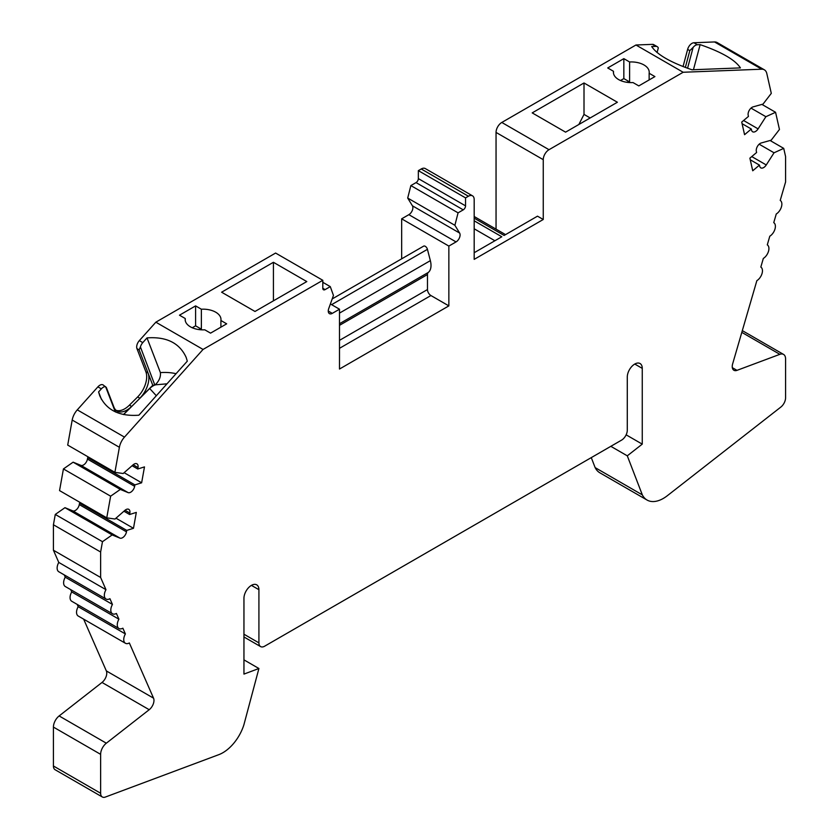 <?xml version="1.0" encoding="UTF-8"?>
<svg xmlns="http://www.w3.org/2000/svg" width="839" height="839" viewBox="0 0 839 839"><rect width="100%" height="100%" fill="white"/><g stroke="black" fill="none" stroke-linecap="round" stroke-linejoin="round"><path stroke-width="1.26" d="M220.909 327.168L220.909 320.498L226.677 323.833L210.558 333.135L204.789 329.811A17.913 10.341 0 0 1 190.411 326.822A17.913 10.341 0 0 1 185.167 319.512A17.913 10.341 0 0 1 185.251 318.526L179.483 315.191L195.592 305.889L201.37 309.224L201.37 329.161A17.913 10.341 180 0 0 198.329 329.486M192.257 327.755L195.592 325.826L195.592 305.889M139.798 398.231A19.538 11.274 120 0 0 148.052 373.019L152.771 385.29L139.798 398.231L137.606 396.973A19.538 11.274 120 0 0 145.86 371.761L136.956 348.636A6.513 3.755 -60 0 1 139.337 340.624L155.844 322.186L275.601 253.053L322.805 280.299L322.805 288.28A3.251 1.877 120 0 0 323.476 289.77A3.251 1.877 120 0 0 325.102 289.602L330.283 286.623L322.805 282.303M123.448 414.55L131.608 406.401A19.538 11.274 -60 0 1 117.114 411.058A19.538 11.274 -60 0 1 113.968 407.24M101.425 399.333L98.583 391.939L99.747 395.746C106.343 410.114 119.39 416.595 138.865 415.2L187.307 361.158L186.143 357.351C179.536 342.983 166.5 336.502 147.014 337.897L160.396 372.61A47.215 34.934 158.9 0 1 176.064 373.701M649.145 79.925L649.145 73.266L654.913 76.59L638.804 85.903L633.026 82.568A17.913 10.341 -0 0 1 618.658 79.59A17.913 10.341 -0 0 1 613.403 72.269A17.913 10.341 -0 0 1 613.487 71.284L607.719 67.959L623.838 58.646L623.838 78.593L629.607 81.918L629.607 61.981L623.838 58.646M620.503 80.513L623.838 78.593M657.073 52.553L658.3 47.959A6.513 3.755 120 0 0 657.231 46.659A6.513 3.755 120 0 0 655.92 46.355L651.693 46.523C657 54.587 670.424 62.348 691.986 69.784L740.418 67.896C735.121 59.831 721.687 52.081 700.135 44.635L693.444 69.731M330.283 286.623L333.45 295.422L328.72 308.626A5.695 3.293 120 0 0 329.454 313.65A5.695 3.293 120 0 0 332.296 313.367L339.491 309.213L339.491 369.034L448.855 305.889L448.855 246.079L456.049 241.915A5.695 3.293 120 0 0 459.625 233.053L454.895 225.303L458.073 212.844L463.243 209.855A3.251 1.877 120 0 0 465.551 205.859L465.551 197.889L468.424 196.232A8.138 4.698 -60 0 1 472.493 195.823A8.138 4.698 -60 0 1 474.182 199.546L474.182 259.366L543.253 219.493L537.495 216.168L504.113 235.444L474.182 218.161M332.192 298.936L423.632 246.142A3.251 1.877 -120 0 1 427.429 249.34L430.355 260.646A16.277 9.397 -120 0 1 428.289 272.444A4.887 2.821 -120 0 0 427.471 274.552L427.471 289.56A4.887 2.821 -120 0 0 430.921 295.538L339.491 348.321M474.182 220.814L501.806 236.766L474.182 252.717M700.135 44.635L697.366 44.75A6.513 3.755 120 0 0 693.129 47.383L687.561 68.274M685.337 67.466L689.826 50.634L693.129 47.383M115.3 411.855L105.578 386.611A6.513 3.755 120 0 0 101.351 388.856L97.89 386.863A6.513 3.755 -60 0 1 103.092 384.912L106.354 387.503L115.834 412.096M98.583 391.939L101.351 388.856M139.138 349.894L152.782 385.29A35.007 25.904 158.9 0 1 154.816 385.017L140.417 346.958L139.138 349.894L136.956 348.636M155.1 385.059L155.225 384.839C159.169 380.948 160.889 376.879 160.396 372.61M140.417 346.958A6.513 3.755 120 0 1 142.787 342.616L147.014 337.897M166.751 384.094A13.854 10.257 158.9 0 0 166.101 383.895L155.225 384.839M195.592 325.826L201.37 329.161M339.491 309.213L330.398 303.959M273.42 300.834L273.42 262.292L306.801 281.568L254.993 311.468L221.611 292.203L273.42 262.292M220.909 320.498A17.913 10.341 0 0 0 220.982 319.512A17.913 10.341 0 0 0 201.37 309.224M543.253 219.493L543.253 159.672A8.138 4.698 -60 0 1 549.01 149.699L683.156 72.259L761.718 69.197A13.025 7.52 -60 0 1 764.339 69.805A13.025 7.52 -60 0 1 766.804 73.507L771.293 93.37L763.029 104.099L753.128 106.868A5.695 3.293 120 0 0 748.189 115.258L748.451 116.411L741.718 122.085L744.571 134.691L751.304 129.007L751.555 130.16A5.695 3.293 120 0 0 752.635 131.775A5.695 3.293 120 0 0 758.099 128.87L765.881 116.705L775.572 112.29L779.452 129.458L771.188 140.186L761.288 142.955A5.695 3.293 120 0 0 756.348 151.356L756.61 152.499L749.877 158.172L752.73 170.778L759.452 165.105L759.715 166.248A5.695 3.293 120 0 0 760.795 167.863A5.695 3.293 120 0 0 766.259 164.958L774.04 152.792L783.72 148.377L785.577 156.557L785.577 182.021L780.218 200.416A8.138 4.698 -60 0 1 781.445 206.845A8.138 4.698 -60 0 1 776.264 213.997L773.747 222.639A8.138 4.698 -60 0 1 774.974 229.068A8.138 4.698 -60 0 1 769.793 236.21L767.286 244.862A8.138 4.698 -60 0 1 768.503 251.291A8.138 4.698 -60 0 1 763.333 258.433L760.816 267.085A8.138 4.698 -60 0 1 762.043 273.514A8.138 4.698 -60 0 1 756.862 280.656L732.657 363.822A8.138 4.698 120 0 0 733.915 370.282A8.138 4.698 120 0 0 736.988 370.356L779.861 354.331A9.764 5.642 -60 0 1 783.553 354.415A9.764 5.642 -60 0 1 785.577 358.893L785.577 397.801A8.138 4.698 -60 0 1 780.815 407.093L667.33 495.713A32.564 18.794 -60 0 1 647.058 500.044A32.564 18.794 -60 0 1 642.328 494.863L627.289 455.829L642.255 444.135L642.255 368.373A10.582 6.114 120 0 0 640.063 363.528A10.582 6.114 120 0 0 631.903 366.36A10.582 6.114 120 0 0 627.289 377.005L627.289 430.176A8.138 4.698 -60 0 1 621.531 440.15L264.663 646.187A8.138 4.698 -60 0 1 260.593 646.586A8.138 4.698 -60 0 1 258.915 642.863L258.915 589.691A10.582 6.114 120 0 0 256.724 584.846A10.582 6.114 120 0 0 248.564 587.678A10.582 6.114 120 0 0 243.95 598.333L243.95 674.095L258.915 668.505L243.866 724.906A32.564 18.794 -60 0 1 218.864 754.639L105.378 797.05A8.138 4.698 -60 0 1 102.306 796.977A8.138 4.698 -60 0 1 100.628 793.254L100.628 754.345A9.764 5.642 -60 0 1 106.333 743.197L149.206 709.71A8.138 4.698 120 0 0 153.547 698.163L129.342 642.957A8.138 4.698 -60 0 1 125.431 643.272A8.138 4.698 -60 0 1 125.389 633.938L122.872 628.201A8.138 4.698 -60 0 1 118.96 628.516A8.138 4.698 -60 0 1 118.918 619.192L116.401 613.456A8.138 4.698 -60 0 1 112.489 613.76A8.138 4.698 -60 0 1 112.447 604.437L109.93 598.7A8.138 4.698 -60 0 1 106.018 599.015A8.138 4.698 -60 0 1 105.976 589.681L100.628 577.473L100.628 552.01L102.473 541.69L112.164 534.925L119.935 538.103A5.695 3.293 120 0 0 126.479 531.842L126.741 530.395L133.474 528.308L136.317 512.409L129.594 514.506L129.846 513.059A5.695 3.293 120 0 0 128.776 509.346A5.695 3.293 120 0 0 124.917 510.353L115.006 519.037L106.752 517.841L110.633 496.185L120.313 489.42L128.094 492.598A5.695 3.293 120 0 0 134.639 486.326L134.901 484.89L141.634 482.792L144.476 466.904L137.743 468.991L138.005 467.554A5.695 3.293 120 0 0 136.925 463.831A5.695 3.293 120 0 0 133.076 464.848L123.165 473.521L114.901 472.336L119.39 447.292A13.025 7.52 -60 0 1 124.476 437.109L203.048 349.444L155.844 322.186M203.048 349.444L322.805 280.299M123.574 414.571L149.699 388.509A13.854 10.257 158.9 0 1 154.816 385.017M137.606 396.973L129.416 405.143A19.538 11.274 -60 0 1 116.086 410.323M114.901 472.336L67.707 445.089L72.196 420.045A13.025 7.52 -60 0 1 77.282 409.862L97.89 386.863M137.743 468.991L132.08 465.718M141.634 482.792L124.12 472.693M134.901 484.89L87.696 457.633L88.84 457.286M120.313 489.42L73.119 462.174L80.901 465.351A5.695 3.293 120 0 0 87.445 459.08L87.696 457.633M110.633 496.185L63.428 468.938L73.119 462.174M106.752 517.841L59.548 490.595L63.428 468.938M129.594 514.506L123.92 511.224M133.474 528.308L115.96 518.198M126.741 530.395L79.548 503.148L80.68 502.792M112.164 534.925L64.96 507.679L72.741 510.857A5.695 3.293 120 0 0 79.285 504.585L79.548 503.148M102.473 541.69L55.28 514.443L64.96 507.679M100.628 552.01L53.423 524.763L55.28 514.443M100.628 577.473L53.423 550.227L53.423 524.763M105.976 589.681L58.782 562.434L53.423 550.227M626.576 82.243A17.913 10.341 180 0 1 629.607 81.918M783.72 148.377L770.087 140.501M774.04 152.792L759.169 144.203M759.452 165.105L750.244 159.777M775.572 112.29L761.927 104.414M765.881 116.705L751.01 108.116M751.304 129.007L742.085 123.69M683.04 66.585L687.634 49.375A6.513 3.755 -60 0 1 693.905 42.747L714.524 41.95A13.025 7.52 -60 0 1 717.146 42.558L764.339 69.805M683.156 72.259L635.952 45.002L652.469 44.362A6.513 3.755 -60 0 1 653.78 44.666L657.231 46.659M649.145 73.266A17.913 10.341 -0 0 0 649.229 72.269A17.913 10.341 -0 0 0 629.607 61.981M565.58 132.153L532.199 112.887L584.007 82.977L617.389 102.253L565.58 132.153M496.048 229.141L496.048 132.426A8.138 4.698 -60 0 1 501.806 122.452L635.952 45.002M647.058 500.044L599.854 472.797A32.564 18.794 -60 0 1 595.134 467.606L591.275 457.612M642.328 494.863L595.134 467.606M627.289 455.829L610.834 446.327M642.255 444.135L626.135 434.833M258.915 668.505L243.95 659.863M102.306 796.977L55.112 769.73A8.138 4.698 -60 0 1 53.423 765.997L53.423 727.088A9.764 5.642 -60 0 1 59.139 715.94L102.012 682.453A8.138 4.698 120 0 0 106.343 670.917L83.648 619.151M448.855 305.889L430.921 295.538M448.855 246.079L401.661 218.822L408.855 214.669A5.695 3.293 120 0 0 412.421 205.807L407.702 198.056L410.869 185.587L416.05 182.598A3.251 1.877 120 0 0 418.346 178.613L418.346 170.642L421.23 168.975A8.138 4.698 -60 0 1 425.3 168.576L472.493 195.823M401.661 258.832L401.661 218.822M454.895 225.303L407.702 198.056M458.073 212.844L410.869 185.587M465.551 197.889L418.346 170.642M106.018 599.015L58.824 571.768A8.138 4.698 -60 0 1 58.782 562.434M112.447 604.437L65.253 577.19L64.246 574.893M112.489 613.76L65.295 586.513A8.138 4.698 -60 0 1 65.253 577.19M118.918 619.192L71.714 591.935L70.717 589.649M118.96 628.516L71.755 601.269A8.138 4.698 -60 0 1 71.714 591.935M125.389 633.938L78.184 606.691L77.178 604.395M125.431 643.272L78.226 616.025A8.138 4.698 -60 0 1 78.184 606.691M578.847 124.497L584.007 114.398L584.007 82.977M584.007 114.398L590.174 117.963M613.487 73.266L613.487 71.284M185.251 320.498L185.251 318.526M427.471 274.552L339.491 325.343M428.289 272.444L339.491 323.718M430.355 260.646L339.491 313.104M427.429 249.34L331.604 304.662M427.471 289.56L339.491 340.351M166.101 383.895A39.076 28.914 158.9 0 1 166.909 383.926M332.296 313.367L328.269 311.038M325.102 289.602L322.805 288.28M142.787 342.616L139.337 340.624M148.052 373.019L145.86 371.761M149.699 388.509L156.316 395.735M131.608 406.401L129.416 405.143M124.476 437.109L77.282 409.862M119.39 447.292L72.196 420.045M138.005 467.554L133.17 464.764M134.639 486.326L87.445 459.08M128.094 492.598L80.901 465.351M129.846 513.059L125.021 510.269M126.479 531.842L79.285 504.585M119.935 538.103L72.741 510.857M494.905 240.762L474.182 228.795M766.259 164.958L751.765 156.589M758.099 128.87L743.606 120.501M761.718 69.197L714.524 41.95M697.366 44.75L693.905 42.747M689.826 50.634L687.634 49.375M655.92 46.355L652.469 44.362M549.01 149.699L501.806 122.452M543.253 159.672L496.048 132.426M258.915 642.863L243.95 634.221M100.628 793.254L53.423 765.997M100.628 754.345L53.423 727.088M456.049 241.915L408.855 214.669M459.625 233.053L412.421 205.807M463.243 209.855L416.05 182.598M465.551 205.859L418.346 178.613M468.424 196.232L421.23 168.975M258.915 589.691L251.427 585.37M642.255 368.373L634.766 364.053M106.343 670.917L153.547 698.163M102.012 682.453L149.206 709.71M59.139 715.94L106.333 743.197M732.321 367.66L736.988 370.356M741.812 332.359L779.861 354.331M505.539 234.616L474.182 216.504M260.593 646.586L243.95 636.969M783.553 354.415L742.316 330.618"/></g></svg>
